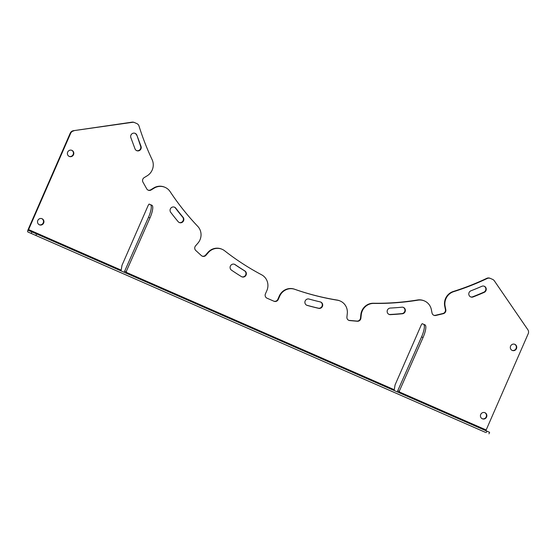 <?xml version="1.0" encoding="UTF-8"?>
<svg xmlns="http://www.w3.org/2000/svg" width="556" height="556" viewBox="0 0 556 556"><rect width="100%" height="100%" fill="white"/><g stroke="black" fill="none" stroke-linecap="round" stroke-linejoin="round"><path stroke-width="0.83" d="M453.265 291.49L453.675 291.664A12.434 11.989 112.9 0 0 445.947 298.669A12.434 11.989 112.9 0 0 445.12 306.286L444.717 306.12A12.434 11.989 -67.1 0 1 445.544 298.502A12.434 11.989 -67.1 0 1 453.265 291.49A265.281 255.753 112.9 0 0 486.757 278.334A4.142 3.996 -67.1 0 1 490.024 278.271L490.336 278.403M373.333 303.242L373.743 303.416A12.434 11.989 112.9 0 0 362.269 310.971A12.434 11.989 112.9 0 0 361.268 314.731L360.865 314.557A12.434 11.989 -67.1 0 1 361.866 310.797A12.434 11.989 -67.1 0 1 373.333 303.242A265.281 255.753 112.9 0 0 417.542 299.983A12.434 11.989 -67.1 0 1 423.971 300.747L424.374 300.914A12.434 11.989 112.9 0 0 417.945 300.157L417.542 299.983M83.928 256.504L87.292 257.963L83.928 256.504M257.803 332.655L261.167 334.114L257.803 332.655M431.678 408.806L435.042 410.265L431.678 408.806M387.435 310.067A3.315 3.197 -67.1 0 1 390.284 308.059A270.251 260.549 112.9 0 0 401.925 307.197A3.315 3.197 -67.1 0 1 405.31 310.964A3.315 3.197 -67.1 0 1 402.356 313.765A276.888 266.943 -67.1 0 1 390.437 314.647A3.315 3.197 -67.1 0 1 387.435 310.067M305.181 300.942A3.315 3.197 -67.1 0 1 309.032 299.038A270.251 260.549 112.9 0 0 320.263 301.908A3.315 3.197 -67.1 0 1 322.522 306.113A3.315 3.197 -67.1 0 1 318.699 308.344A276.888 266.943 -67.1 0 1 307.19 305.404A3.315 3.197 -67.1 0 1 305.181 300.942M234.389 264.246A3.315 3.197 -67.1 0 1 234.722 264.447A270.251 260.549 112.9 0 0 244.452 270.758A3.315 3.197 -67.1 0 1 241.658 276.735M230.372 266.102A3.315 3.197 -67.1 0 1 235.132 264.621A270.251 260.549 112.9 0 0 244.855 270.932A3.315 3.197 -67.1 0 1 241.86 276.825A3.315 3.197 -67.1 0 1 241.443 276.61A276.888 266.943 -67.1 0 1 231.477 270.146A3.315 3.197 -67.1 0 1 230.372 266.102M174.348 207.11A3.315 3.197 -67.1 0 1 175.411 208.007A270.251 260.549 112.9 0 0 182.681 217.146A3.315 3.197 -67.1 0 1 179.129 222.456M170.338 208.959A3.315 3.197 -67.1 0 1 175.821 208.173A270.251 260.549 112.9 0 0 183.091 217.313A3.315 3.197 -67.1 0 1 179.331 222.553A3.315 3.197 -67.1 0 1 178.156 221.677A276.888 266.943 -67.1 0 1 170.706 212.316A3.315 3.197 -67.1 0 1 170.338 208.959M136.901 135.226L141.002 146.297A3.315 3.197 -67.1 0 1 136.727 150.662A3.315 3.197 -67.1 0 1 135.032 148.918L130.834 137.575A3.315 3.197 -67.1 0 1 135.157 133.35A3.315 3.197 -67.1 0 1 136.901 135.226L140.599 146.131A3.315 3.197 -67.1 0 1 136.526 150.572M134.955 133.266A3.315 3.197 -67.1 0 1 136.498 135.059M71.682 150.266A3.315 3.197 -67.1 0 1 69.104 156.361M73.524 154.686A3.315 3.197 -67.1 0 1 69.305 156.451A3.315 3.197 -67.1 0 1 67.672 152.115A3.315 3.197 -67.1 0 1 71.891 150.349A3.315 3.197 -67.1 0 1 73.524 154.686M41.811 218.64A3.315 3.197 -67.1 0 1 39.24 224.728M43.66 223.053A3.315 3.197 -67.1 0 1 39.434 224.826A3.315 3.197 -67.1 0 1 37.801 220.489A3.315 3.197 -67.1 0 1 42.02 218.716A3.315 3.197 -67.1 0 1 43.66 223.053M514.606 344.247A3.315 3.197 -67.1 0 1 512.027 350.343M516.448 348.661A3.315 3.197 -67.1 0 1 512.229 350.433A3.315 3.197 -67.1 0 1 510.596 346.096A3.315 3.197 -67.1 0 1 514.814 344.324A3.315 3.197 -67.1 0 1 516.448 348.661M484.735 412.615A3.315 3.197 -67.1 0 1 482.156 418.71M486.576 417.035A3.315 3.197 -67.1 0 1 482.358 418.8A3.315 3.197 -67.1 0 1 480.725 414.463A3.315 3.197 -67.1 0 1 484.943 412.698A3.315 3.197 -67.1 0 1 486.576 417.035M469.076 292.595A3.315 3.197 -67.1 0 1 470.939 290.795A270.251 260.549 112.9 0 0 481.843 286.298A3.315 3.197 -67.1 0 1 486.257 289.287A3.315 3.197 -67.1 0 1 484.241 292.352A276.888 266.943 -67.1 0 1 473.073 296.96A3.315 3.197 -67.1 0 1 469.076 292.595M485.367 432.332L27.8 231.942L485.367 432.332A2.488 0.66 113.7 0 1 485.36 432.332L27.8 231.942A2.488 0.66 -66.3 0 1 28.189 229.406L70.23 133.183A4.142 3.996 -67.1 0 1 73.427 130.702L132.481 122.32A4.142 3.996 112.9 0 1 134.601 122.605L136.832 123.585A4.142 3.996 112.9 0 1 139.007 126.031A265.281 255.753 112.9 0 0 152.087 159.586A12.434 11.989 112.9 0 1 147.166 175.8L144.178 177.621A3.315 3.197 112.9 0 0 142.968 182.153L146.742 188.852A3.315 3.197 112.9 0 0 151.128 189.971L154.116 188.15L153.713 187.977A12.434 11.989 -67.1 0 1 164.513 187.115L164.917 187.289A12.434 11.989 112.9 0 0 154.116 188.15M164.917 187.289A12.434 11.989 112.9 0 1 170.108 191.611A265.281 255.753 112.9 0 0 197.727 226.327A12.434 11.989 112.9 0 1 197.894 243.174L195.573 245.842A3.315 3.197 112.9 0 0 195.781 250.492L201.418 255.621A3.315 3.197 112.9 0 0 205.963 255.287L208.285 252.619L207.875 252.452A12.434 11.989 -67.1 0 1 221.629 249.088L222.032 249.262A12.434 11.989 112.9 0 0 208.285 252.619M453.675 291.664A265.281 255.753 112.9 0 0 487.16 278.507A4.142 3.996 112.9 0 1 490.427 278.445L492.665 279.418A4.142 3.996 112.9 0 1 494.312 280.787L527.846 329.708A4.142 3.996 112.9 0 1 528.2 333.746L486.159 429.969L399.264 391.91M73.83 130.875A4.142 3.996 112.9 0 0 70.633 133.35L70.23 133.183M121.132 270.105L28.592 229.579L70.633 133.35M424.374 300.914A12.434 11.989 112.9 0 1 431.338 309.56L432.033 313A3.315 3.197 112.9 0 0 435.828 315.46L443.313 313.681A3.315 3.197 112.9 0 0 445.815 309.727L445.12 306.286M373.743 303.416A265.281 255.753 112.9 0 0 417.945 300.157M273.754 301.137A3.315 3.197 112.9 0 0 277.833 299.316L279.258 296.063A12.434 11.989 -67.1 0 1 294.423 289.169L294.833 289.335A265.281 255.753 112.9 0 0 337.499 300.226A12.434 11.989 112.9 0 1 340.154 300.998A12.434 11.989 112.9 0 1 347.291 313.501L346.909 317.017A3.315 3.197 112.9 0 0 349.745 320.583L357.334 321.25A3.315 3.197 112.9 0 0 360.886 318.24L361.268 314.731M294.833 289.335A12.434 11.989 112.9 0 0 279.661 296.237L279.258 296.063M222.032 249.262A12.434 11.989 112.9 0 1 224.666 250.812A265.281 255.753 112.9 0 0 261.612 274.789A12.434 11.989 112.9 0 1 266.852 290.621L265.427 293.874A3.315 3.197 112.9 0 0 267.033 298.197L273.983 301.241A3.315 3.197 112.9 0 0 278.243 299.482L279.661 296.237M403.225 307.35A3.315 3.197 -67.1 0 1 401.953 313.598A276.888 266.943 -67.1 0 1 390.027 314.474A3.315 3.197 -67.1 0 1 388.866 314.314M320.569 301.991A3.315 3.197 -67.1 0 1 318.289 308.17A276.888 266.943 -67.1 0 1 306.78 305.23A3.315 3.197 -67.1 0 1 306.62 305.181M484.13 286.194A3.315 3.197 -67.1 0 1 483.838 292.178A276.888 266.943 -67.1 0 1 472.663 296.793A3.315 3.197 -67.1 0 1 470.515 296.841M148.049 190.11A3.315 3.197 112.9 0 0 150.725 189.804L153.713 187.977M202.099 256.087A3.315 3.197 112.9 0 0 205.56 255.114L207.875 252.452M294.423 289.169A265.281 255.753 112.9 0 0 337.089 300.059A12.434 11.989 -67.1 0 1 339.744 300.824L340.154 300.998M348.612 320.256A3.315 3.197 112.9 0 0 349.342 320.409L356.931 321.076A3.315 3.197 112.9 0 0 360.483 318.074L360.865 314.557M433.694 315.21A3.315 3.197 112.9 0 0 435.424 315.294L442.903 313.514A3.315 3.197 112.9 0 0 445.405 309.553L444.717 306.12M73.427 130.702L132.071 122.153A4.142 3.996 -67.1 0 1 134.149 122.417A4.142 3.996 -67.1 0 1 134.198 122.431L134.51 122.57M141.002 146.297L140.599 146.131M28.592 229.579L28.467 230.42L36.585 233.916L35.925 235.431M485.979 430.726L486.159 429.969M486.166 432.617L486.834 431.102L36.585 233.916M486.834 431.102L489.614 432.332L488.953 433.847M124.162 272.266L148.501 217.313A12.434 3.301 -66.3 0 0 150.447 204.636L149.119 204.073L148.327 205.074L121.986 265.351L121.069 270.911M125.628 272.906L149.967 217.952A12.434 3.301 -66.3 0 0 151.913 205.275A12.434 3.301 -66.3 0 0 151.899 205.275L150.461 204.643M150.447 204.636A12.434 3.301 -66.3 0 0 150.44 204.629L151.913 205.275M397.234 391.862L421.573 336.908A12.434 3.301 -66.3 0 0 423.526 324.231A12.434 3.301 -66.3 0 0 423.512 324.224L422.199 323.668L421.399 324.669L395.066 384.947L394.141 390.507M398.701 392.501L423.04 337.548A12.434 3.301 -66.3 0 0 424.986 324.871A12.434 3.301 -66.3 0 0 424.979 324.871L423.533 324.238M235.132 264.621L234.722 264.447M175.821 208.173L175.411 208.007M394.204 389.7L126.184 272.322M132.481 122.32L132.071 122.153M487.16 278.507L486.757 278.334M445.815 309.727L445.405 309.553M443.313 313.681L442.903 313.514M435.828 315.46L435.424 315.294M360.886 318.24L360.483 318.074M357.334 321.25L356.931 321.076M349.745 320.583L349.342 320.409M337.499 300.226L337.089 300.059M278.243 299.482L277.833 299.316M205.963 255.287L205.56 255.114M151.128 189.971L150.725 189.804M484.241 292.352L483.838 292.178M473.073 296.96L472.663 296.793M183.091 217.313L182.681 217.146M244.855 270.932L244.452 270.758M318.699 308.344L318.289 308.17M307.19 305.404L306.78 305.23M402.356 313.765L401.953 313.598M390.437 314.647L390.027 314.474M31.247 233.402L31.914 231.88M126.4 271.891L124.94 271.252M149.967 217.952L148.501 217.313M399.479 391.487L398.013 390.84M423.04 337.548L421.573 336.908M134.559 122.584L134.149 122.417M490.385 278.424L489.982 278.25M424.986 324.871L423.526 324.231"/></g></svg>

